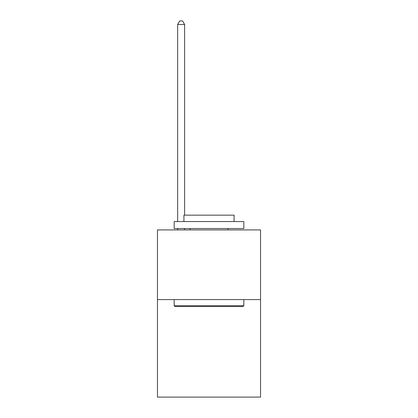 <?xml version="1.0" encoding="UTF-8"?>
<svg xmlns="http://www.w3.org/2000/svg" width="418" height="418" viewBox="0 0 418 418"><rect width="100%" height="100%" fill="white"/><g stroke="black" fill="none" stroke-linecap="round" stroke-linejoin="round"><path stroke-width="0.63" d="M260.545 299.581L260.545 397.1L157.455 397.1L157.455 229.926L260.545 229.926L260.545 299.581L157.455 299.581M175.006 306.546L174.17 305.71L243.83 305.71L242.994 306.546L175.006 306.546M243.83 221.566L243.83 228.531L174.17 228.531L174.17 221.566L243.83 221.566M183.925 221.566L183.925 215.155L234.075 215.155L234.075 221.566M243.83 299.581L243.83 305.71M174.17 299.581L174.17 305.71M227.946 228.531L227.946 229.926M190.054 228.531L190.054 229.926M184.62 229.926L184.62 228.531M184.62 215.155L184.62 24.521L177.655 24.521L177.655 221.566M177.655 229.926L177.655 228.531M177.655 24.521L179.745 20.9L182.53 20.9L184.62 24.521"/></g></svg>
